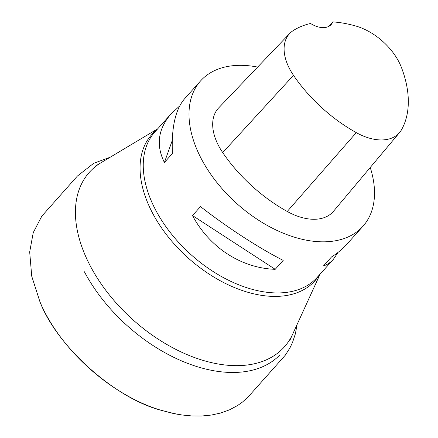 <?xml version="1.0" encoding="UTF-8"?>
<svg xmlns="http://www.w3.org/2000/svg" width="438" height="438" viewBox="0 0 438 438"><rect width="100%" height="100%" fill="white"/><g stroke="black" fill="none" stroke-linecap="round" stroke-linejoin="round"><path stroke-width="0.66" d="M370.241 167.491A108.958 67.233 -138.2 0 1 362.949 226.26A108.958 67.233 -138.2 0 1 236.92 203.686A108.958 67.233 -138.2 0 1 200.577 80.921A108.958 67.233 -138.2 0 1 257.637 67.08M200.577 80.921L184.431 98.961C175.331 109.67 171.318 127.863 172.397 153.552L164.392 162.493C155.835 145.164 158.03 128.996 170.968 114L179.679 105.941M338.092 252.359L333.345 259.34C330.466 262.543 327.186 264.733 323.501 265.904L331.506 256.958C337.567 253.131 342.664 248.91 346.808 244.3L362.949 226.26M192.485 215.551L200.489 206.61C227.333 227.541 259.154 248.22 283.216 260.375L275.212 269.321C241.289 268.176 209.468 247.497 192.485 215.551L275.212 269.321M332.776 21.9A118.753 73.272 -138.2 0 1 355.902 26.05A49.018 30.244 -138.2 0 1 401.509 67.671A118.753 73.272 -138.2 0 1 401.684 129.467A49.018 30.244 -138.2 0 1 399.609 132.495A49.018 30.244 -138.2 0 1 356.291 132.637A118.753 73.272 -138.2 0 1 293.498 75.331A49.018 30.244 -138.2 0 1 289.71 33.469A49.018 30.244 -138.2 0 1 293.29 30.54A118.753 73.272 -138.2 0 1 310.569 23.477A21.79 13.447 -138.2 0 0 331.177 24.517A21.79 13.447 -138.2 0 0 332.776 21.9L328.604 26.472M399.609 132.495L333.46 211.319A52.303 32.27 -138.2 0 1 287.235 211.477A122.038 75.298 -138.2 0 1 222.712 152.583A52.303 32.27 -138.2 0 1 218.666 107.918L289.71 33.469M164.392 162.493L172.26 140.499M279.663 355.152A132.917 82.016 -138.2 0 1 84.381 271.763M157.735 128.783L101.227 162.591A130.869 80.751 41.8 0 0 90.546 266.452A130.869 80.751 41.8 0 0 198.617 358.985A130.869 80.751 41.8 0 0 292.748 334.019A130.869 80.751 -138.2 0 1 292.737 334.046A130.869 80.751 -138.2 0 1 198.595 358.985A130.869 80.751 -138.2 0 1 90.546 266.457A130.869 80.751 -138.2 0 1 101.2 162.602A130.869 80.751 -138.2 0 1 101.211 162.597L95.55 165.986M319.253 275.08A109.566 67.605 -138.2 0 1 188.252 258.064A109.566 67.605 -138.2 0 1 156.881 129.741M333.345 259.34L317.2 277.374A108.958 67.233 -138.2 0 1 191.171 254.801A108.958 67.233 -138.2 0 1 154.828 132.035L170.968 114M356.291 132.637L287.235 211.477M293.498 75.331L222.712 152.583M110.179 157.231L93.776 163.254L77.455 175.994L41.824 216.153L33.244 232.616L29.685 251.998L31.728 276.208L39.924 301.744C57.57 347.575 115.846 398.602 161.195 410.302L174.888 413.768M176.426 414.063L177.587 414.271M320.107 274.122L290 340.03M39.924 301.744C59.886 349.453 111.575 395.722 161.195 410.302L172.293 413.226L182.077 415L191.948 415.963L201.765 416.007L211.395 415.049L220.681 413.018L229.468 409.853L237.582 405.533L242.526 402.024L248.423 396.625L285.302 355.185L289.907 347.986L292.518 342.472L295.415 333.674L297.079 324.536"/></g></svg>
